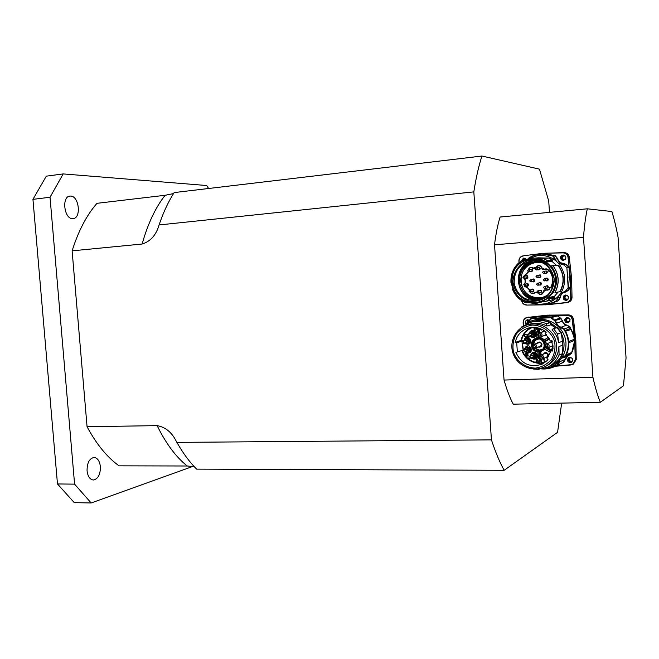 <?xml version="1.0" encoding="UTF-8"?>
<svg xmlns="http://www.w3.org/2000/svg" width="659" height="659" viewBox="0 0 659 659"><rect width="100%" height="100%" fill="white"/><g stroke="black" fill="none" stroke-linecap="round" stroke-linejoin="round"><path stroke-width="0.99" d="M100.39 466.646C100.44 474.521 98.1 478.978 93.372 480.007C89.912 479.571 87.812 476.506 87.062 470.831C87.037 462.931 89.36 458.475 94.031 457.461C97.54 457.898 99.657 460.954 100.39 466.646M72.556 218.623C64.137 219.052 61.468 196.514 69.912 196.094L70.645 196.069C79.096 195.987 81.518 218.203 73.124 218.599L72.556 218.623M527.332 322.457L528.699 320.06L529.284 319.994M569.92 319.17L570.084 319.681M569.936 321.345L569.137 321.823C566.221 321.304 565.809 320.019 567.885 317.967L568.783 317.902M572.753 360.844L572.103 361.338C569.154 361.19 568.552 359.971 570.315 357.672L571.081 357.499M568.371 296.583L568.618 297.596M568.305 298.98L567.44 299.417C564.574 298.675 564.269 297.357 566.526 295.463L567.481 295.487M523.098 260.083L525.487 258.74M565.768 256.895L565.859 258.18M565.356 259.358L564.417 259.687C561.699 258.542 561.6 257.191 564.129 255.634L565.101 255.807M587.317 208.804L611.89 211.539C614.147 218.854 616.206 227.404 618.06 237.207L626.05 357.862L623.463 385.795L600.333 402.278C597.721 395.968 595.25 387.64 592.927 377.294L583.495 237.372C584.36 225.988 585.637 216.465 587.317 208.804L500.115 217.025C497.751 224.505 495.881 233.772 494.514 244.818L583.495 237.372M592.927 377.294L504.053 380.062L494.514 244.818M504.053 380.062C506.886 390.046 509.959 398.085 513.262 404.173L600.333 402.278M561.674 403.119L557.563 432.32L504.168 470.287C499.736 462.371 495.494 452.231 491.449 439.866L473.821 191.876C476.02 177.848 478.722 165.903 481.943 156.035L539.466 169.149L548.725 201.102L549.491 212.371M208.59 188.499L206.728 185.525L63.173 173.918L46.295 176.175L32.95 199.356L50.035 197.247L74.582 484.143L91.156 502.965L192.889 466.399M74.582 484.143L57.473 483.953L74.253 502.636L91.156 502.965M63.173 173.918L50.035 197.247M491.449 439.866L176.892 442.395L176.34 441.39C171.851 432.353 165.45 427.098 157.13 425.632L87.062 426.727C96.436 444.191 107.096 457.231 119.032 465.831L187.255 465.995L194.314 466.72M87.062 426.727L72.119 250.84L142.13 244.028C150.491 241.441 156.142 235.082 159.074 224.958L473.821 191.876M173.523 193.589L165.154 195.278L96.98 203.318C86.659 215.155 78.372 230.996 72.119 250.84M57.473 483.953L32.95 199.356M481.943 156.035L174.165 192.585C168.844 200.871 164.157 210.658 160.121 221.943L159.074 224.958M176.892 442.395C183.029 453.235 189.611 462.148 196.654 469.134L504.168 470.287M546.113 286.121C547.761 285.462 548.42 286.014 548.09 287.769L546.476 288.156M548.074 286.937L546.879 285.99L544.367 286.426C545.784 286.863 545.916 287.546 544.738 288.469L543.51 287.513L544.359 286.426L543.453 287.53L544.729 288.469L547.234 288.016L548.074 286.937M539.548 290.545L540.182 290.166C541.986 290.611 542.192 291.443 540.8 292.67L539.935 292.571M536.912 291.962L537.736 290.883L536.846 291.986L538.131 292.917L540.685 292.423L541.509 291.352L540.306 290.405L537.744 290.874C539.161 291.303 539.293 291.986 538.139 292.917M531.739 289.663L533.23 289.392C534.325 290.891 533.955 291.657 532.11 291.69L532.101 291.69M530.24 292.036L532.851 291.55L533.683 290.479L532.488 289.532L529.869 290.001C531.278 290.438 531.401 291.113 530.248 292.028L528.971 291.097L529.869 290.001L529.029 291.08M526.319 283.93L528.386 284.309C528.567 285.676 527.983 286.228 526.64 285.957M529.803 290.009L527.513 287.678L524.712 286.27L527.966 285.536L527.076 283.815L524.416 284.227L525.314 282.662L525.083 279.358L524.119 278.312M525.8 276.014C527.126 275.38 527.826 275.8 527.9 277.291L526.063 278.049M527.694 276.862L526.557 275.915L523.889 276.261L522.933 277.373L524.152 278.312L526.821 277.95L527.694 276.862M530.413 269.589L530.569 269.457C532.398 269.243 532.876 269.951 531.994 271.59L530.635 271.632M528.765 271.846L531.393 271.541L532.299 270.445L531.179 269.498L528.543 269.795C529.918 270.33 529.993 271.014 528.773 271.846L527.571 270.907L528.543 269.795L527.628 270.898M538.049 267.636L539.054 267.299C540.594 268.32 540.504 269.177 538.782 269.869L538.263 269.696M539.935 268.51L538.815 267.562L536.237 267.834C537.62 268.37 537.695 269.061 536.459 269.893L535.314 268.938L536.237 267.834L535.256 268.946L536.451 269.893L539.029 269.605L539.935 268.51M545.133 271.129L546.945 271.162C547.555 272.719 547.028 273.386 545.38 273.18M547.044 271.986L545.907 271.038L543.387 271.343C544.779 271.862 544.869 272.546 543.642 273.403L542.472 272.447L543.378 271.343L542.415 272.455L543.634 273.403L546.146 273.081L547.044 271.986M532.439 279.531L534.614 280.355L532.736 281.574M529.704 280.899L530.577 279.803L529.647 280.915L530.882 281.854L533.493 281.459L534.358 280.372L533.197 279.424L530.586 279.803C531.978 280.289 532.077 280.973 530.89 281.846M538.732 275.248L540.191 275.009C541.294 276.508 540.924 277.282 539.07 277.324L539.013 277.291M540.652 276.096L539.499 275.149L536.937 275.487C538.329 275.989 538.419 276.681 537.209 277.546L536.039 276.591L536.928 275.487L535.981 276.599L537.2 277.546L539.77 277.192L540.652 276.096M539.235 282.917L539.441 282.744C541.286 282.53 541.764 283.246 540.874 284.877L539.564 284.952M541.179 283.741L540.001 282.793L537.439 283.205L536.517 284.309L537.769 285.248L540.322 284.828L541.179 283.741M545.973 278.6L548.173 279.424L546.278 280.643M547.917 279.441L546.739 278.485L544.235 278.856L543.288 279.976L544.532 280.915L543.346 279.96L544.227 278.856C545.636 279.342 545.743 280.026 544.54 280.915L547.044 280.528L547.917 279.441M540.372 297.86L538.667 297.967C518.715 299.087 514.127 267.529 533.559 262.875L535.141 262.504M540.149 262.298L542.538 262.784M547.341 295.347L542.209 297.563M537.686 292.909L537.76 293.033C540.438 295.43 542.406 294.952 543.675 291.583L545.99 290.026C547.991 290.504 549.375 289.779 550.141 287.868L551.064 287.612C553.939 281.821 553.552 276.253 549.911 270.907L548.963 270.783C547.942 268.987 546.476 268.46 544.556 269.21L542.044 267.982C540.331 264.811 538.312 264.605 535.981 267.356L533.288 268.04C530.915 266.755 529.21 267.365 528.188 269.893M529.894 292.044C531.376 294.005 533.073 294.235 535.001 292.72L536.928 292.299M524.432 286.278L527.637 287.991L529.539 290.108M523.847 278.312L524.984 279.622L525.182 282.398L524.127 284.317M528.337 271.821L523.592 276.343M533.213 267.982L532.159 269.416M550.281 287.686L549.795 287.596L550.141 287.868M549.911 270.907L549.688 271.244C553.123 276.393 553.494 281.755 550.792 287.316L551.064 287.612M550.792 287.316L550.059 287.365M548.963 270.783L548.667 271.104L549.145 271.08M548.955 271.294L549.688 271.244M535.989 267.892L536.204 267.488C538.296 265.017 540.108 265.198 541.657 268.048L542.777 269.531L544.631 269.506C546.451 268.823 547.802 269.358 548.667 271.104M528.46 269.803C529.449 267.661 530.965 267.159 533.007 268.304L535.33 268.493M543.205 298.338C530.042 300.232 522.085 294.647 519.333 281.599C519.72 269.342 525.989 262.546 538.148 261.211M540.281 299.631L535.627 299.763C525.651 297.794 519.926 291.764 518.435 281.673C518.361 271.319 523.197 264.44 532.942 261.038L534.54 260.733M522.999 277.357L528.584 271.854M536.846 291.97L534.688 292.514C533.032 293.84 531.533 293.683 530.174 292.044M549.795 287.596C549.178 289.449 547.926 290.158 546.023 289.729L544.186 289.96L543.271 291.583C542.168 294.581 540.413 295.034 537.991 292.934M545.767 286.179C547.67 285.182 548.469 285.751 548.164 287.884L546.13 288.214M539.202 290.611C541.772 289.919 542.291 290.668 540.767 292.86L539.589 292.637M531.393 289.729C533.741 287.118 535.297 292.983 531.953 291.871L531.764 291.756M525.973 283.988C528.609 281.36 529.614 287.695 526.294 286.014M525.454 276.063C528.156 273.501 528.988 279.869 525.717 278.098M530.067 269.622L530.396 269.317C533.213 270.223 533.18 271.014 530.289 271.673M537.695 267.678L538.996 267.126C540.825 268.913 540.471 269.778 537.917 269.729M544.787 271.17L547.011 271.038C547.662 272.966 547.003 273.691 545.034 273.23M532.093 279.589C534.77 276.978 535.701 283.345 532.39 281.624M538.387 275.297L540.199 274.852C541.434 276.78 540.924 277.612 538.658 277.34M538.889 282.975C541.13 282.118 541.797 282.81 540.899 285.042L539.227 285.009M545.627 278.65C546.863 277.694 547.744 277.95 548.28 279.416C548.033 280.833 547.25 281.261 545.932 280.701M555.43 260.305L555.661 259.704L555.768 260.569M530.149 257.397C537.579 253.336 545.224 252.957 553.082 256.26L555.323 259.325L553.214 256.071L541.228 253.855C536.541 254.176 532.258 255.659 528.386 258.303M555.661 259.704L555.562 259.267M547.011 256.038L555.521 259.753M555.496 259.753L555.051 260.017M569.277 257.043L568 257.15L569.154 267.2L568.239 257.125C567.671 254.316 565.957 252.834 563.091 252.685L543.428 253.32L564.145 252.619C566.995 252.768 568.709 254.242 569.277 257.043L571.617 278.362L572.02 297.366C571.897 299.903 570.628 301.558 568.198 302.324L567.16 302.58C569.598 301.814 570.875 300.158 570.999 297.604L570.752 297.621C570.57 300.356 569.129 301.987 566.435 302.506L547.67 304.705L566.501 302.695M527.085 302.728L525.66 302.662M521.088 260.915L523.567 258.081L526.113 259.555M561.361 259.827C559.812 257.529 560.356 255.931 562.992 255.025C566.592 256.565 566.724 258.377 563.379 260.478L561.361 259.827M563.824 295.891L565.29 295.026C569.096 296.039 569.508 297.81 566.526 300.347L566.065 300.413C563.346 299.861 562.605 298.354 563.824 295.891M572.02 297.366L570.999 297.604L570.537 287.53L570.752 297.621M568.874 266.862L566.04 264.613L569.252 267.628L570.537 287.53L568.009 290.635L565.183 292.234C562.325 292.802 560.727 294.524 560.381 297.398L558.428 300.751L547.67 304.705L545.29 304.845L547.67 304.705M570.785 287.513L570.373 287.093L570.307 287.901M558.708 263.386L563.915 264.976L566.608 267.406L568.701 267.027L569.055 267.653L569.401 267.175M569.928 279.745L568.939 277.175L569.615 275.067M569.195 277.867L570.093 279.787L569.771 275.001L568.989 277.876M554.079 278.04L553.338 277.423C550.586 266.623 543.724 261.063 532.744 260.75L532.769 260.75C520.033 263.015 513.855 270.627 514.209 283.584C517.562 296.105 525.651 301.633 538.469 300.166C547.662 297.333 552.712 291.056 553.601 281.335L554.26 280.66L554.079 278.04C552.613 271.895 549.4 266.887 544.458 263.023C538.84 260.289 532.999 259.613 526.953 261.005C518.394 264.58 512.966 272.875 513.023 282.176C514.267 291.402 520.783 298.848 529.745 301.212C535.915 301.764 541.599 300.298 546.781 296.83C551.146 292.332 553.642 286.945 554.26 280.66M554.812 259.835L551.945 258.031M526.039 259.597L522.068 260.272C514.16 265.676 510.461 273.172 510.964 282.76C510.486 273.164 514.201 265.676 522.126 260.289L526.006 259.605M547.061 260.709L546.558 261.401L547.118 260.824L552.382 260.354M547.242 260.56L543.123 258.427L537.077 258.386L548.782 258.023L552.275 259.794M548.642 258.04L552.308 260.074L548.79 258.073M552.118 259.794L551.978 260.923L546.558 261.401L546.533 262.01L537.077 258.386M546.492 261.277L546.377 261.911M548.955 258.064L552.275 259.786L552.094 261.508L556.262 265.165L558.189 265.322L553.074 265.865L558.511 265.503L556.55 265.305M558.066 265.338L553.132 265.915M553.074 265.865L551.113 265.874L553.09 265.923C559.063 274.441 559.68 283.329 554.96 292.58L558.099 292.094L554.483 296.286L554.919 297.366L549.746 298.502L554.878 297.967L554.911 297.366L554.886 297.959L551.682 300.026L554.886 297.72M551.089 265.874L556.542 265.305L551.155 265.931M552.843 292.843C558.107 283.345 557.399 274.317 550.726 265.742L551.122 265.931C557.613 274.515 558.239 283.502 553.016 292.901L552.712 293.189M529.301 302.778L525.388 302.638C519.391 299.969 515.132 295.603 512.595 289.54L512.595 289.54C515.132 295.603 519.391 299.96 525.371 302.629L525.371 302.588C519.399 299.927 515.149 295.57 512.611 289.523L513.089 289.169M542.135 301.863L551.682 300.026L542.135 301.863L546.698 301.147L549.763 298.84L548.436 297.901L541.179 302.011M549.746 298.502L548.585 297.983L541.196 302.003M511.071 282.917L510.989 282.76C510.453 273.172 514.16 265.668 522.068 260.264M548.445 258.031L543.123 258.427M544.853 257.982L548.782 258.023M549.853 298.708L554.837 297.777M549.128 297.44L554.491 296.278L554.458 296.888L548.436 297.901M552.044 299.936L554.738 297.992M560.142 291.5L560.142 291.5C564.689 282.489 564.096 273.823 558.362 265.503M560.29 291.459L560.29 291.467C564.829 282.464 564.236 273.798 558.511 265.486C564.228 273.806 564.821 282.464 560.282 291.476L559.886 291.698M537.027 258.386L542.777 257.957L538.304 257.826L544.845 257.982M553.115 265.865L553.189 265.906C559.153 274.441 559.779 283.337 555.043 292.604L559.845 291.706M559.961 291.608C564.623 282.505 564.013 273.765 558.14 265.379M533.296 357.507L532.818 357.565M531.689 355.366L531.805 355.316C533.551 355.522 533.856 356.28 532.736 357.598L533.955 356.758M533.246 355.086L533.205 357.54L532.645 357.631M531.706 353.537L533.979 353.652C536.204 355.514 536.179 357.277 533.922 358.941L530.726 358.208L533.922 358.941L534.795 358.587C537.052 356.923 537.069 355.16 534.861 353.315L531.706 353.537L529.918 356.264L531.706 353.537L532.653 352.952L535.075 353.076C537.447 355.053 537.431 356.939 535.017 358.718L533.947 358.933M536.813 358.982L537.307 358.941L538.774 361.98L537.835 361.099L536.55 361.148L535.849 362.112L536.813 358.982L538.724 362.005M536.599 361.148L536.278 362.096M526.352 336.09L526.813 336.156L525.577 337.26L524.037 335.711L525.223 334.097L526.681 334.896L525.231 334.451L524.449 335.695L525.52 336.914L526.763 336.172L525.833 337.202M525.256 334.442L524.498 335.678L525.684 336.873M535.965 327.531L536.566 328.792L535.553 330.373L534.136 330.48L534.021 327.375M536.055 327.548L536.615 328.775L535.553 330.373M525.791 353.084L527.999 353.784L527.62 354.451L528.246 355.168L527.579 356.025L526.006 356.157L525.791 353.084L528.048 353.759L527.67 354.427L528.296 355.152L527.612 356.008M536.648 360.811L537.044 359.295L537.686 360.77L536.648 360.811L537.678 360.753M537.077 359.386L536.698 360.794M525.223 334.097L526.623 334.912M534.515 330.101L534.358 327.737L535.528 327.745L536.146 328.808L535.907 329.813L534.515 330.101L535.553 329.994M534.408 327.737L534.564 330.085M526.286 354.353L526.22 353.43L527.604 353.842L526.286 354.353L527.357 354.262M526.384 355.778L526.31 354.715L527.826 355.185L526.384 355.778L527.497 355.695M526.277 353.422L526.335 354.336M526.36 354.715L526.434 355.753M539.589 362.928L539.433 358.372M538.123 352.17L538.37 358.002L537.81 351.964C530.503 351.609 528.955 340.242 535.94 338.281C528.955 340.233 530.495 351.609 537.802 351.972L538.625 358.381M539.861 355.703L539.737 351.89L538.024 351.922M545.388 347.211L544.243 349.072M544.128 340.044L543.518 340.588L544.581 341.972L545.537 341.626L546.212 343.85M536.978 337.845L539.787 337.614L544.35 339.896M536.574 331.988L536.863 338.026M538.37 358.002L539.597 357.977M539.293 358.48L539.614 363.2L539.276 358.381L539.96 358.471M540.718 358.982L541.006 363.167L541.492 363.331L539.721 363.438M541.097 359.097L541.352 362.878L541.352 359.139M541.492 363.331L541.607 362.854L545.916 361.906M541.064 354.946L540.817 351.593M517.348 351.898L516.714 342.787L515.19 342.449C516.895 335.126 521.31 330.324 528.452 328.042C534.968 326.444 540.899 327.828 546.237 332.194L545.215 333.38L550.438 341.057L551.937 340.555L552.654 351.058L551.105 350.687L546.962 358.76L548.14 359.847L542.102 364.196C530.067 367.887 521.327 363.941 515.89 352.367L523.361 350.061M550.29 350.415L545.051 347.631L550.15 350.621L549.59 351.717L544.087 348.883M550.875 351.651L550.051 351.881L550.619 350.769L551.451 350.547M550.051 351.881L549.54 351.881L550.051 351.881M537.06 338.1L536.788 331.543L538.708 331.263L538.214 331.905L539.021 330.793L538.914 331.461M537.456 331.329L537.159 327.729L537.456 331.329M538.098 333.94L537.958 331.93L536.566 331.979L537.134 337.845M531.179 327.507C525.693 330.217 522.299 334.566 520.989 340.563L522.381 340.876L522.768 340.481L521.566 340.217L515.19 342.449M516.714 342.787L522.381 340.876M522.373 350.728L521.788 350.275M546.459 343.759L545.603 341.362L549.557 338.981M553.066 346.955L551.814 348.924L552.349 350.184M552.547 350.102L552.011 348.916L553.066 347.169L552.061 348.899L552.596 350.086M551.105 350.687L552.852 349.978M539.564 336.988L539.787 337.614L538.617 337.754L538.527 336.469M541.673 330.011L542.324 329.541L541.509 330.044L540.471 329.22L541.607 329.698M540.891 329.129L541.492 329.731L541.986 329.368M553 348.693L552.275 348.512L553.016 348.463M552.275 348.512L553.016 348.479M543.766 359.419L543.041 359.88L544.095 358.694L544.309 361.799L543.766 359.394L543.041 359.88M543.856 358.71L544.309 361.799M530.52 348.356L526.656 346.642L523.839 349.88L525.693 347.211L529.309 348.817C529.877 350.563 529.358 351.848 527.76 352.656L528.864 352.45C530.577 351.593 531.129 350.226 530.52 348.356M529.078 336.279L532.225 337.219L533.947 336.782C536.22 333.487 535.355 331.617 531.343 331.172L530.347 331.699M527.101 344.006L528.188 343.841L530.067 341.873C530.256 339.031 528.946 337.729 526.137 337.985L525.149 338.528M538.765 342.416L538.197 342.779M539.705 346.659L540.372 346.568M545.298 353.059L544.746 353.446M546.418 357.277L547.094 357.162M544.754 335.522L545.438 335.447M543.955 331.238L543.37 331.592M551.072 341.864L550.504 342.243M552.069 346.123L552.753 346.024M527.76 352.656L524.589 351.84L527.76 352.656L528.65 352.31C530.248 351.511 530.759 350.234 530.19 348.487L526.59 346.889L525.693 347.211M525.627 349.031L527.81 349.459L527.085 351.239L526.516 351.313M527.167 351.206L526.689 351.255M527.2 348.8L525.734 348.99C527.464 349.229 527.752 349.995 526.599 351.288L527.851 350.464M523.221 341.156L525.165 338.52C527.793 338.289 529.02 339.5 528.847 342.169L527.076 344.014L523.93 343.125L527.076 344.014L527.974 343.701L529.729 341.856C529.91 339.204 528.683 337.993 526.063 338.224L525.165 338.52L523.238 341.148M525.05 340.341L525.553 340.036L527.266 341.724L525.874 342.647M526.533 342.548L526.047 342.589M526.64 340.159L524.597 340.687L525.157 340.299L526.763 341.403L525.964 342.622L525.297 342.647L527.233 341.815M533.699 336.65C535.825 333.569 535.009 331.823 531.269 331.411L530.388 331.691L528.403 334.294L530.388 331.691C534.136 332.103 534.951 333.858 532.826 336.938L533.699 336.65M530.248 333.512L530.759 333.207C532.505 333.396 532.884 334.212 531.895 335.645L531.03 335.835M531.698 335.744L531.203 335.777M530.413 333.454L530.824 333.19M531.879 333.363L529.803 333.841M530.479 335.818L532.431 334.994M547.835 347.779C546.698 349.146 542.769 345.225 546.278 343.825L548.362 344.204C549.532 345.629 549.351 346.823 547.835 347.779L553.016 345.744M552.283 341.848L546.278 343.825M539.35 332.919L539.878 332.82C542.448 333.751 542.728 335.118 540.726 336.914C539.993 338.265 535.61 334.5 539.35 332.919L545.075 331.263M546.36 334.706L540.726 336.914M540.734 355.077L541.41 354.937C543.914 355.811 544.243 357.153 542.398 358.974C541.113 360.358 537.373 356.428 540.734 355.077L546.459 353.002M547.934 356.387L542.398 358.974M535.52 348.232C532.62 348.586 532.126 347.268 534.029 344.286L535.405 344.286C537.242 345.596 537.274 346.914 535.52 348.232L541.237 345.835M539.91 342.4L534.029 344.286M540.965 355.942C545.454 358.578 536.863 358.916 540.965 355.942M539.433 333.784C543.922 336.395 535.33 336.807 539.433 333.784M522.982 350.193C521.977 351.387 522.142 352.063 523.468 352.227L523.732 352.161C524.712 351.058 524.465 350.407 522.982 350.193L525.701 349.204C527.167 349.41 527.414 350.053 526.434 351.148L523.501 352.219M531.78 355.531C533.255 355.703 533.518 356.346 532.571 357.466L528.938 358.414L529.111 356.585C530.602 356.758 530.874 357.409 529.91 358.537L528.856 358.422L529.111 356.585L531.78 355.531M527.645 334.541L527.472 336.485L528.312 336.535C529.35 335.472 529.128 334.805 527.645 334.541L530.322 333.676C531.788 333.94 532.011 334.599 530.981 335.653L527.554 336.485M522.398 341.428L525.388 340.464L526.483 341.444L525.808 342.474L523.089 343.413C521.953 343.907 521.722 343.24 522.398 341.428L522.669 341.378C523.938 341.848 524.078 342.523 523.089 343.413M562.852 345.044L561.443 333.874C564.401 339.937 564.821 346.107 562.712 352.384L562.852 345.044L558.906 346.626C558.346 355.72 554.038 362.236 545.998 366.173L544.128 367.014M553.189 328.717L557.069 327.688L553.189 328.717L552.036 329.846C555.603 333.446 557.802 337.721 558.634 342.696L557.662 334.146L560.974 332.671M555.496 327.96L551.056 324.763L546.954 326.048L551.064 324.755L550.331 323.075L556.715 327.498L550.125 322.581M529.811 324.129L530.083 324.055C535.891 322.506 541.517 323.174 546.954 326.048L546.402 323.874L549.837 322.663M545.166 366.997L543.749 367.187M561.443 333.808C564.433 339.904 564.854 346.107 562.712 352.425M561.443 333.874L561.246 332.573M562.72 352.384L562.391 353.957C559.961 359.427 556.048 363.406 550.652 365.893L549.664 366.231M557.407 327.507L561.196 332.424M531.558 322.004L534.07 321.18C539.424 319.755 544.705 320.15 549.903 322.358M520.948 327.976L521.253 327.161L530.149 322.408C535.578 320.958 540.932 321.37 546.204 323.651L546.402 323.874M562.201 358.01L564.079 357.384L566.015 355.588C570.299 346.494 569.689 337.614 564.195 328.94L569.994 326.889L566.929 325.044C564.672 324.64 563.247 323.338 562.662 321.131L561.056 318.569L557.621 315.719M562.662 353.842C560.249 359.27 556.369 363.233 551.023 365.729M557.135 327.605L560.916 332.523M557.069 327.688L561.015 332.952M534.07 321.18L533.774 321.262C539.128 319.837 544.416 320.233 549.622 322.449M542.472 367.706L542.003 367.887M553.675 328.808L557.662 334.146M540.594 368.307L538.625 369.378L533.436 369.024M533.518 321.444L533.798 321.37C539.169 319.936 544.466 320.34 549.68 322.589L549.903 322.803M562.415 353.809L559.087 354.97L558.906 346.626M559.087 354.97L559.063 355.119C556.641 360.753 552.662 364.839 547.143 367.392L545.784 367.582M562.424 353.521L562.391 353.669C559.993 359.237 556.064 363.282 550.603 365.803L547.604 367.178M555.998 320.225L555.323 319.599L559.153 318.454L560.059 319.162L555.125 320.488L551.616 317.564L557.44 315.883L560.891 318.742L562.424 321.18C563.033 323.478 564.508 324.838 566.864 325.258L569.78 327.012C575.175 335.505 575.768 344.204 571.559 353.109L574.599 341.074L572.259 319.755C571.707 317.061 570.06 315.612 567.317 315.406L547.176 315.595L527.464 317.589C524.861 318.083 523.468 319.673 523.312 322.35L523.386 325.521M537.365 316.74L557.135 315.686M570.719 353.488L566.814 355.39L567.333 354.385L571.007 352.754L570.719 353.488L571.559 353.109L569.664 354.872L564.162 357.351M569.673 341.123L573.33 339.665L573.404 340.884L569.755 342.351L569.673 341.123M566.015 330.175L569.689 328.668L570.282 329.698L566.592 331.007L565.999 329.961M525.981 324.006C524.902 322.078 525.347 320.661 527.299 319.739L529.515 320.142M572.589 364.468L573.495 364.023L576.246 359.55L575.851 340.645L573.519 319.401C572.951 316.608 571.238 315.101 568.387 314.887L547.135 315.175L526.772 317.506C524.465 318.272 523.262 319.879 523.164 322.342L523.312 322.35M565.62 322.259C564.162 320.315 564.491 318.775 566.6 317.63C570.472 318.346 571.04 320.076 568.289 322.828L565.62 322.259M568.074 358.166L568.956 357.532C572.877 357.755 573.676 359.394 571.353 362.466C568.009 362.705 566.913 361.272 568.074 358.166M547.094 316.584L540.306 316.995L546.912 316.221M570.282 329.698L569.887 328.816M569.755 342.351L573.396 340.884L573.33 339.665M547.365 345.003C548.98 349.962 542.225 344.352 547.365 345.003M534.647 345.225C537.868 349.319 529.712 346.428 534.647 345.225M165.154 195.278C155.565 207.354 147.888 223.607 142.13 244.028M157.13 425.632C166.01 443.672 176.052 457.132 187.255 465.995M542.052 297.596L542.003 297.604C530.133 298.56 523.048 293.181 520.734 281.459C520.915 270.692 526.277 264.292 536.83 262.266L533.559 262.875M546.781 295.85L541.953 297.613C530.091 298.568 522.999 293.189 520.684 281.467C520.865 270.676 526.244 264.284 536.813 262.266L542.225 262.636L536.813 262.266M523.831 284.531L524.407 284.227C525.808 284.696 525.915 285.38 524.737 286.27L523.773 284.564L524.416 284.227M523.88 276.269C525.264 276.772 525.355 277.455 524.16 278.312M536.574 284.293L537.431 283.205C538.84 283.667 538.955 284.35 537.777 285.248M553.082 256.26L555.216 255.923L557.498 258.839C558.264 261.755 560.15 263.295 563.165 263.476L566.04 264.613L564.104 264.819L558.28 262.925M555.265 259.045L557.745 258.798L555.348 255.741L541.228 253.855C536.533 254.176 532.25 255.659 528.37 258.312M561.171 263.88L563.206 263.271C560.298 263.098 558.478 261.607 557.745 258.798M556.287 261.005L555.801 260.033M563.915 264.976L567.135 267.883L569.055 267.653L570.373 287.093L568.47 287.464L566.888 267.916L568.206 288.148L570.109 287.769L568.009 290.635M566.608 267.406L566.888 267.916M568.223 287.472L565.883 290.916L563.107 292.25L567.803 290.52L565.43 291.986L563.173 292.439M568.009 288.016L565.677 290.792M558.058 296.805L558.165 297.843L558.412 296.435M560.891 293.239L562.728 292.514M563.107 292.25L561.139 292.851M557.918 297.835L556.295 301.056L558.165 297.843L560.381 297.398M535.1 303.75L540.808 304.878L545.677 304.796L558.428 300.751M556.147 300.891C550.174 304.507 543.807 305.578 537.044 304.104M555.348 255.741L544.087 253.493L539.952 253.97M524.169 258.114L522.323 260.214L524.169 258.114M563.527 255.033C560.776 257.043 560.908 258.822 563.906 260.379C560.916 258.822 560.784 257.043 563.527 255.033M565.817 294.968C563.429 297.341 563.84 299.071 567.045 300.166C563.857 299.071 563.445 297.341 565.817 294.968M566.435 302.506L547.415 304.532M539.408 304.73L526.632 305.076L541.055 304.895M526.632 305.076C523.864 304.87 522.2 303.395 521.648 300.636L521.648 300.636C522.208 303.387 523.864 304.862 526.632 305.076L541.064 304.895M526.582 304.886C523.979 304.705 522.381 303.321 521.813 300.743M519.061 262.488L518.872 260.915C519.045 258.097 520.495 256.4 523.213 255.816L541.747 253.476M564.145 252.619L563.058 252.891C565.801 253.04 567.448 254.456 568 257.15M545.257 253.221L563.058 252.891M519.028 260.906C519.185 258.213 520.577 256.582 523.188 256.022M570.192 276.137L569.45 267.603M570.356 278.535L570.43 276.105L571.452 275.948M570.768 287.077L570.595 278.526L571.617 278.362M566.221 264.465L563.206 263.271M564.046 292.275C561.682 293.181 560.381 294.886 560.134 297.398L558.28 300.595L548.815 304.236M552.258 260.008L547.209 260.437L543.329 258.427M547.258 260.503L552.308 260.074M546.533 262.01L552.11 261.516L551.987 260.923M534.49 260.733C509.382 263.419 515.437 304.392 540.24 299.647M513.262 289.12L512.834 289.243M551.954 299.977L554.886 297.959M549.886 298.824L546.698 301.147L551.748 300.002M552.506 292.909C562.695 278.312 549.532 256.186 532.085 258.279C519.523 259.111 509.769 271.533 511.697 283.955C513.394 296.418 526.269 305.521 538.543 302.712L548.255 297.843L552.506 292.909M558.099 292.094L554.491 296.278M547.884 297.538C553.247 292.67 555.776 286.574 555.471 279.259C554.326 256.705 521.112 251.639 513.386 272.348C510.717 280.907 512.134 288.724 517.644 295.792C525.643 303.939 538.922 304.779 547.884 297.538M530.231 356.14C530.627 354.196 531.788 353.504 533.716 354.064C535.849 357.491 534.96 358.834 531.039 358.084M532.785 352.903L535.388 352.952C537.76 354.929 537.736 356.807 535.322 358.595L535.199 358.636M533.493 359.073C541.212 360.143 535.989 347.713 531.261 353.751M539.243 358.381L539.564 362.928C532.06 362.458 526.541 358.875 522.999 352.178M536.961 337.705L535.19 338.578M537.126 327.721L537.365 331.255M521.566 340.217C523.081 334.097 526.739 329.813 532.546 327.391M522.768 340.481L522.603 341.362M522.389 343.421L523.411 350.036M531.739 337.334C538.189 339.088 536.591 327.77 530.841 331.007L529.885 331.897M526.648 344.122C534.276 345.571 529.754 332.935 524.712 338.71M527.348 352.771C535.001 354.015 530.133 341.51 525.264 347.4M544.935 346.412C544.112 349.657 542.036 351.453 538.708 351.807L537.769 351.782C531.475 349.492 530.058 345.555 533.518 339.953C539.317 336.798 543.156 338.462 545.051 344.937M540.948 351.544L539.713 351.89L544.062 349.122M544.927 347.417L545.108 346.815M545.281 344.558L544.548 341.939M543.453 340.324L538.757 337.952M544.622 349.262L541.064 351.494M538.667 351.189C546.509 350.926 545.644 338.347 537.802 338.775C529.984 339.08 530.857 351.577 538.667 351.189M532.645 346.758C531.813 343.232 533.016 340.736 536.261 339.27C543.238 336.584 547.637 348.207 540.537 350.588L538.7 350.959C536.006 350.934 534.054 349.698 532.834 347.26M534.688 348.372L539.63 350.596L541.047 350.366M536.698 339.138C534.424 340.291 533.288 342.153 533.279 344.731M539.532 363.373L539.482 363.381C530.857 362.738 524.926 358.381 521.681 350.308M539.424 351.865L539.63 356.049M544.836 349.377L539.359 352.12M541.352 362.878L540.973 359.073M540.586 351.675L540.817 355.044M541.319 363.109L544.804 362.705M545.603 347.417L544.952 347.375M551.196 350.646L550.529 350.497M551.756 350.423L551.171 350.242M551.039 350.983L550.833 351.799M544.35 348.924L549.532 351.873L544.301 349.089M550.463 351.717L549.54 351.881M544.581 341.972L549.342 338.569M549.235 338.372L544.482 341.56L549.458 338.784M543.518 340.588L548.593 337.284M543.7 340.324L548.477 337.12L543.774 340.514M538.329 333.594L538.214 331.905M538.255 336.156L538.362 337.787M537.414 331.337L536.566 331.979L538.246 331.675M538.576 328.067L538.765 330.818L537.538 330.884L537.324 327.762M539.021 330.793L538.84 328.141M542.827 348.99L539.705 350.143L535.297 348.306M533.782 344.385C534.087 341.222 535.816 339.434 538.955 339.014M538.576 347.087C540.619 347.392 541.739 346.519 541.937 344.468C540.858 341.716 539.235 341.288 537.069 343.191M547.25 347.919L551.871 350.374M538.955 328.174L539.284 332.935M552.168 350.258L547.629 347.845M552.234 341.469L549.384 342.664M550.957 346.56L553.049 346.329M544.556 339.756L539.82 337.021M539.532 332.853L539.219 328.256M544.425 330.793L542.225 331.971M543.626 335.917L546.706 334.838M545.314 357.746L547.365 357.475C551.006 355.259 545.668 350.151 543.634 353.899M526.796 346.593L530.833 348.24C531.442 350.11 530.89 351.469 529.177 352.334L529.045 352.376M531.484 331.131L531.665 331.073C535.668 331.518 536.533 333.38 534.26 336.675L533.485 337.013M526.277 337.943L526.459 337.878C529.259 337.63 530.569 338.924 530.38 341.766L528.361 343.776M537.925 342.878L538.642 342.449C540.265 342.153 541.261 342.812 541.624 344.451L540.223 346.634L539.424 346.766M544.474 353.553L545.182 353.1C548.189 353.273 548.873 354.6 547.234 357.079L546.154 357.392M545.29 335.505L546.451 334.566L544.482 335.62M543.098 331.683L545.059 331.246L543.832 331.279M552.604 346.082L551.805 346.23M550.24 342.342L552.349 341.864L550.957 341.906M522.447 340.802L522.332 341.453M522.142 343.314L523.081 349.863M524.144 349.772C525.256 347.104 526.821 346.856 528.831 349.015C529.012 352.079 527.711 352.977 524.902 351.725M523.551 341.041C525.783 337.976 527.381 338.314 528.345 342.07C527.365 343.94 526.006 344.253 524.251 343.009M528.724 334.187C529.441 329.418 536.426 333.899 532.505 336.617L529.399 336.172M525.948 351.329L526.599 351.288L525.94 351.338M530.47 335.826L531.138 335.802C532.357 334.558 532.093 333.775 530.363 333.47L529.795 333.849M532.324 325.076C542.184 325.216 550.957 331.444 554.474 340.868C555.71 347.458 554.738 353.619 551.55 359.377C547.209 364.27 541.797 367.178 535.314 368.109C525.487 367.796 516.92 361.536 513.501 352.26C512.282 345.786 513.213 339.698 516.294 333.998C520.528 329.096 525.866 326.123 532.324 325.076M532.505 323.956C539.111 323.734 544.869 325.95 549.771 330.604C561.139 341.107 557.662 361.684 543.7 367.211C532.241 372.343 517.644 365.877 513.303 353.974C508.74 342.136 515.585 328.067 527.67 324.755L532.505 323.956M558.634 342.696L562.588 341.164M558.643 326.683L563.766 329.195C569.178 337.738 569.771 346.477 565.554 355.432L562.251 357.532M527.299 323.165L531.393 318.783L550.842 317.729L554.787 320.842L557.226 325.357M558.931 361.676L557.325 364.567C553.049 367.335 548.354 368.694 543.238 368.636M566.707 356.206L565.06 359.377L559.392 361.98L559.598 360.984M560.966 332.803L557.613 333.998M549.68 322.589L546.204 323.651M559.063 355.119L562.391 353.669M557.423 365.267L563.511 362.359L567.943 355.646M568.107 355.58L571.781 353.183M565.307 359.386L563.346 362.211L554.746 366.519M563.511 362.359L557.654 364.872L559.392 361.98L558.898 361.964M574.994 360.053C574.813 362.771 573.379 364.353 570.686 364.814L572.482 364.526L575.241 360.036L574.681 338.644L569.994 326.889M563.766 329.195L564.195 328.94L561.221 327.144L566.929 325.044M561.089 327.581L561.221 327.144C558.824 326.716 557.308 325.332 556.69 322.984L562.662 321.131M560.002 319.014L561.056 318.569M550.842 317.729L550.932 317.292L531.434 318.355L537.662 316.501M556.822 315.447L550.932 317.292L551.616 317.564L551.245 317.893M567.317 315.406L548.329 315.752M549.507 315.043L545.965 315.883M554.235 366.758C549.73 368.76 545.018 369.419 540.1 368.743C545.026 369.419 549.738 368.76 554.235 366.758L557.654 364.872L557.325 364.567M566.839 355.217L565.554 355.432M556.196 323.083L556.69 322.984L555.125 320.488L554.787 320.842M526.887 323.256L527.892 319.648L526.887 323.264M563.115 357.277L562.251 357.911L564.079 357.384M567.119 317.531C565.463 318.824 565.315 320.282 566.666 321.93L568.808 322.605C565.546 321.765 564.977 320.076 567.119 317.531M569.467 357.367L569.104 357.697C567.893 360.44 568.816 361.923 571.864 362.153C568.56 361.733 567.761 360.135 569.467 357.367M547.135 315.175L527.464 317.589M572.259 319.755L572.498 319.722C571.93 316.921 570.216 315.406 567.358 315.191L568.387 314.887M575.686 338.248L574.681 338.644L572.498 319.722L573.519 319.401M528.666 317.061L526.772 317.506C524.465 318.272 523.254 319.879 523.155 322.342L523.238 325.62L523.155 322.342M576.246 359.55L575.241 360.036L574.846 341.057L575.851 340.645M570.743 364.987L555.273 366.272L572.482 364.526M570.686 364.814L555.759 366.042M537.505 316.691L531.393 318.783M530.792 318.709L527.768 321.946L531.014 318.989M526.788 323.511L527.966 322.267M527.768 321.954L526.805 323.503M566.822 355.25L570.488 353.619L571.007 352.754M566.023 330.192L569.689 328.668M560.059 319.162L559.153 318.454M547.094 316.625L546.665 316.196L540.479 316.575M541.698 316.831L541.517 317.251M161.381 218.508L160.121 221.943M533.147 303.222L539.474 304.326L545.883 303.725C559.087 299.384 565.34 290.207 564.639 276.195C561.328 262.562 552.72 255.552 538.831 255.181L526.673 259.374M546.797 295.842L542.003 297.604L538.667 297.967M535.083 303.741L541.772 304.936L548.56 304.293M523.213 255.816C520.495 256.4 519.045 258.097 518.872 260.915M522.167 260.247L526.063 259.564M554.45 296.879L554.919 297.366M538.304 257.826L532.085 258.279C519.514 259.111 509.753 271.541 511.681 283.963C513.377 296.418 526.261 305.521 538.543 302.712M542.695 301.781L538.749 302.67M556.27 265.165L552.11 261.508M536.261 339.27C543.222 336.576 547.637 348.232 540.537 350.588L540.635 350.547M537.349 331.362L537.373 330.884M540.223 346.634L541.607 344.459C540.817 342.581 539.828 341.914 538.642 342.449M546.937 357.227L547.234 357.079C548.37 353.825 547.687 352.499 545.182 353.1M529.07 336.288L532.225 337.219M543.7 367.211C532.217 372.36 517.603 365.885 513.262 353.982C508.707 342.161 515.552 328.083 527.67 324.755L530.083 324.055M526.36 323.824C538.592 314.524 558.519 319.813 564.672 336.436C570.01 351.461 558.395 368.356 542.744 368.661L540.355 368.628M562.325 357.952L563.297 357.639M530.149 322.408L533.798 321.37M538.765 369.345L542.102 367.837"/></g></svg>
